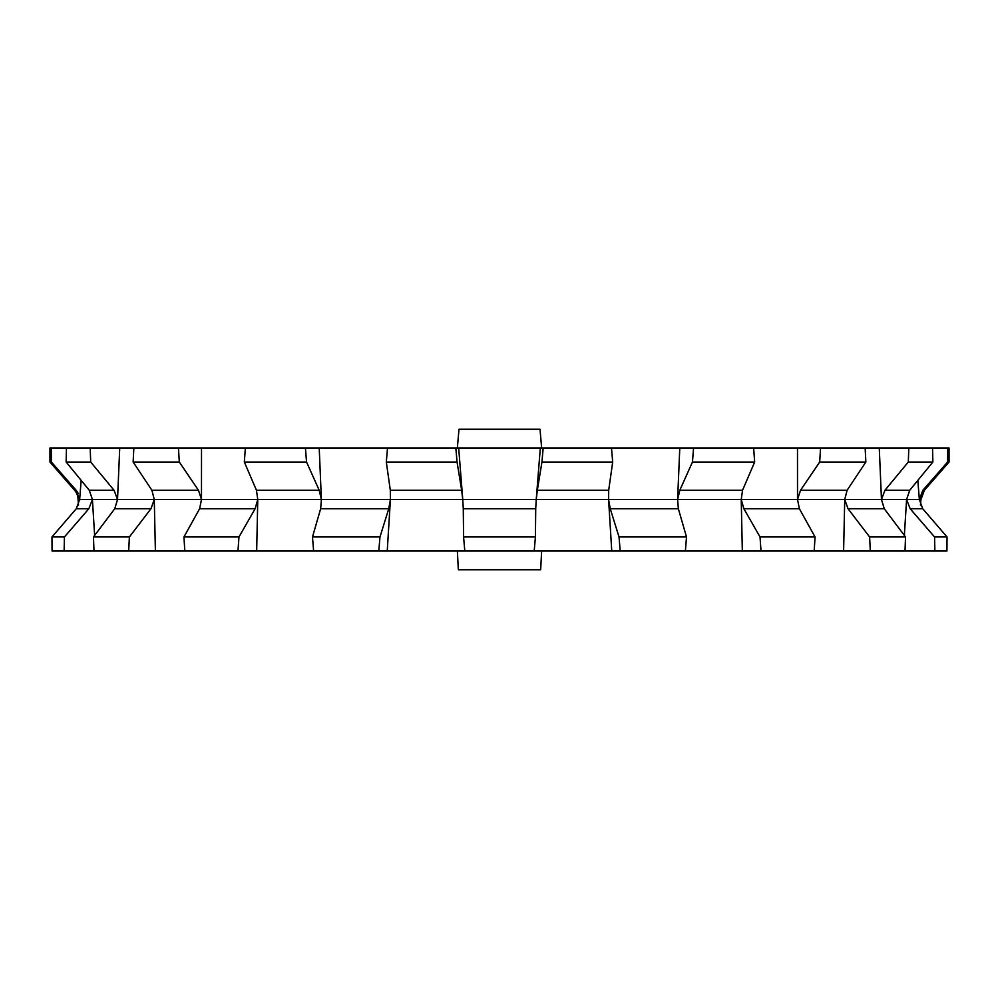 <?xml version="1.0" encoding="UTF-8"?>
<svg xmlns="http://www.w3.org/2000/svg" width="999" height="999" viewBox="0 0 999 999"><rect width="100%" height="100%" fill="white"/><g stroke="black" fill="none" stroke-linecap="round" stroke-linejoin="round"><path stroke-width="1.5" d="M78.234 493.419L76.136 490.259L79.645 499.5L78.047 499.5A14.048 14.048 0 0 0 74.588 490.259L76.136 490.259L51.386 462.038L51.286 447.989L49.95 447.989L49.95 462.038L51.386 462.038M457.355 551.011L458.341 569.742L540.659 569.742L541.645 551.011M78.534 505.094L78.047 499.5M920.466 505.094L920.953 499.5L919.355 499.5L922.726 508.741L947.04 536.962L946.927 551.011L52.073 551.011L51.96 536.962L76.274 508.741L51.96 536.962L64.436 536.962L88.849 508.741L76.274 508.741L79.645 499.5L92.407 499.5L94.643 535.402M534.19 551.011L535.414 536.962L463.586 536.962L464.81 551.011M541.645 447.989L540.009 429.258L458.991 429.258L457.355 447.989M431.493 551.011L428.221 551.011M165.297 551.011L164.485 551.011M892.944 551.011L897.539 551.011M742.332 551.011L741.233 499.5L677.609 499.5L678.346 508.741L610.252 508.741L619.018 536.962L620.204 551.011M843.606 551.011L844.729 499.5L797.514 499.5L799.387 508.741L743.88 508.741L760.027 536.962L761.026 551.011M743.88 508.741L741.233 499.5L797.514 499.5L800.536 490.259L847.102 490.259L844.729 499.5L881.468 499.5L884.265 508.741L848.039 508.741L869.617 536.962L870.316 551.011M814.173 551.011L815.059 536.962L760.027 536.962M815.059 536.962L799.387 508.741M848.039 508.741L844.729 499.5M905.007 551.011L905.531 536.962L869.617 536.962M905.531 536.962L884.265 508.741M904.357 535.402L906.592 499.5L881.468 499.5L884.952 490.259L909.727 490.259L906.592 499.5L919.355 499.5L922.864 490.259L924.412 490.259L920.953 499.5M934.564 536.962L947.04 536.962L922.726 508.741L910.151 508.741L934.564 536.962L934.877 551.011M910.151 508.741L906.592 499.5M64.123 551.011L64.436 536.962M535.414 536.962L535.726 508.741L463.274 508.741L462.762 499.5L390.422 499.5L388.748 508.741L320.654 508.741L321.391 499.5L257.767 499.5L255.12 508.741L199.613 508.741L201.486 499.5L154.271 499.5L150.961 508.741L114.735 508.741L117.532 499.5L92.407 499.5L88.849 508.741M114.735 508.741L93.469 536.962L93.993 551.011M128.684 551.011L129.383 536.962L93.469 536.962M92.407 499.5L89.273 490.259L114.048 490.259L117.532 499.5L154.271 499.5L155.394 551.011M129.383 536.962L150.961 508.741M199.613 508.741L183.941 536.962L184.827 551.011M237.974 551.011L238.973 536.962L183.941 536.962M154.271 499.5L151.898 490.259L198.464 490.259L201.486 499.5L257.767 499.5L256.668 551.011M238.973 536.962L255.12 508.741M320.654 508.741L312.487 536.962L313.611 551.011M378.796 551.011L379.982 536.962L312.487 536.962M257.767 499.5L256.443 490.259L319.193 490.259L321.391 499.5L390.422 499.5L387.237 551.011M379.982 536.962L388.748 508.741M463.274 508.741L463.586 536.962M611.763 551.011L608.578 499.5L536.238 499.5L535.726 508.741M610.252 508.741L608.578 499.5L677.609 499.5L679.807 490.259L742.557 490.259L741.233 499.5M685.389 551.011L686.513 536.962L619.018 536.962M686.513 536.962L678.346 508.741M554.92 447.989L554.27 447.989M833.715 447.989L834.527 447.989M742.232 447.989L741.583 447.989M779.695 447.989L779.045 447.989L779.695 447.989M704.77 447.989L704.12 447.989M817.157 447.989L816.508 447.989M763.561 447.989L756.48 447.989M479.995 447.989L479.345 447.989L479.995 447.989M255.22 447.989L254.57 447.989M217.757 447.989L217.108 447.989M279.608 447.989L286.476 447.989M292.682 447.989L292.033 447.989M442.532 447.989L441.883 447.989M367.607 447.989L366.958 447.989M667.307 447.989L666.658 447.989L667.307 447.989M629.845 447.989L629.195 447.989L629.845 447.989M651.41 447.989L645.629 447.989M885.813 447.989L881.355 447.989M892.956 447.989L897.614 447.989M517.457 447.989L516.808 447.989M748.738 447.989L749.899 447.989L748.738 447.989M947.714 447.989L947.614 462.038L949.05 462.038L949.05 447.989L51.286 447.989M390.422 499.5L390.309 490.259L461.663 490.259L462.762 499.5L536.238 499.5L537.337 490.259L608.691 490.259L608.578 499.5M608.691 490.259L612.687 462.038L611.488 447.989M677.609 499.5L679.782 447.989M693.568 447.989L692.457 462.038L679.807 490.259M692.457 462.038L754.657 462.038L753.646 447.989M742.557 490.259L754.657 462.038M797.514 499.5L797.489 447.989M820.554 447.989L819.692 462.038L800.536 490.259M819.692 462.038L865.858 462.038L865.146 447.989M847.102 490.259L865.858 462.038M881.468 499.5L879.27 447.989M908.815 447.989L908.303 462.038L884.952 490.259M908.303 462.038L932.866 462.038L932.542 447.989M909.727 490.259L932.866 462.038M919.355 499.5L917.831 480.394M947.614 462.038L922.864 490.259M81.169 480.394L79.645 499.5M66.458 447.989L66.134 462.038L89.273 490.259M66.134 462.038L90.697 462.038L90.185 447.989M114.048 490.259L90.697 462.038M119.73 447.989L117.532 499.5M133.854 447.989L133.142 462.038L151.898 490.259M133.142 462.038L179.308 462.038L178.446 447.989M198.464 490.259L179.308 462.038M201.511 447.989L201.486 499.5M245.354 447.989L244.343 462.038L256.443 490.259M244.343 462.038L306.543 462.038L305.432 447.989M319.193 490.259L306.543 462.038M319.218 447.989L321.391 499.5M387.512 447.989L386.313 462.038L390.309 490.259M386.313 462.038L457.055 462.038L455.831 447.989M461.663 490.259L457.055 462.038M458.678 447.989L462.762 499.5M536.238 499.5L540.322 447.989M543.169 447.989L541.945 462.038L537.337 490.259M541.945 462.038L612.687 462.038M924.412 490.259L949.05 462.038M74.588 490.259L49.95 462.038"/></g></svg>
